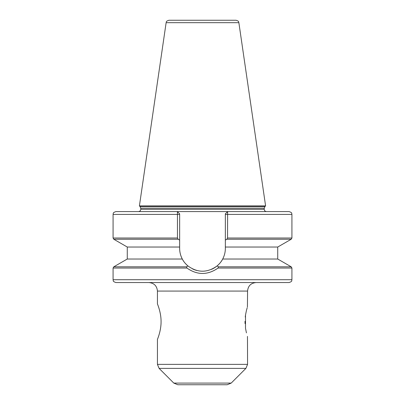 <?xml version="1.0" encoding="UTF-8"?>
<svg xmlns="http://www.w3.org/2000/svg" width="405" height="405" viewBox="0 0 405 405"><rect width="100%" height="100%" fill="white"/><g stroke="black" fill="none" stroke-linecap="round" stroke-linejoin="round"><path stroke-width="0.61" d="M247.197 307.759L246.442 310.438C247.9 305.375 247.9 305.375 246.442 310.438L245.501 315.065L245.501 328.252L246.442 332.88C247.9 337.937 247.9 337.937 246.442 332.88M247.42 307.056L247.566 291.068C248.068 285.9 250.908 283.06 256.081 282.553L148.918 282.553C154.092 283.06 156.927 285.9 157.434 291.068L247.566 291.068M245.045 323.6L245 321.352M245.253 316.993L245.501 315.065M245.901 368.388L231.204 383.089L173.796 383.089L159.099 368.388L245.901 368.388L247.566 364.373L247.465 336.393M247.566 364.373L157.434 364.373L157.434 339.4C157.307 339.572 161.119 331.214 161.074 321.656C161.119 312.103 157.307 303.745 157.434 303.917L157.434 291.068M157.434 303.917C157.307 303.745 161.119 312.103 161.074 321.656C161.119 331.214 157.307 339.572 157.434 339.4M173.796 383.089L177.81 384.75L227.19 384.75L231.204 383.089M113.076 279.713C113.653 280.569 111.977 281.151 115.916 282.553L289.084 282.553C292.962 281.202 291.377 280.554 291.924 279.713L113.076 279.713L113.076 268.044L186.928 268.044C197.311 275.258 207.694 275.258 218.077 268.044L218.447 266.814L217.105 265.923C207.37 272.95 197.635 272.95 187.895 265.923L186.553 266.814L186.928 268.044M225.352 240.104L226.835 239.244L227.539 238.018L227.625 211.582L289.084 211.582C292.962 212.934 291.377 213.582 291.924 214.422L225.352 214.422L225.352 247.03L277.729 247.03L291.21 239.244L226.835 239.244M227.62 211.653L225.352 213.855L227.625 211.582L115.916 211.582C112.038 212.934 113.623 213.582 113.076 214.422L177.461 214.422L177.461 238.018L178.165 239.244L179.648 240.104L179.648 213.855L177.38 211.653L177.461 214.422L179.648 214.422M179.648 213.855L177.38 211.653M179.648 248.346A22.852 22.852 0 0 0 187.895 265.923C185.293 263.635 183.43 261.341 182.301 259.028C180.534 255.601 179.648 252.042 179.648 248.346L179.648 240.104M186.553 266.814L113.79 266.814L127.271 259.028L182.301 259.028M127.271 259.028L127.271 247.03L179.648 247.03M225.352 213.855L225.352 214.422M211.511 269.345A22.852 22.852 0 0 0 222.699 259.028L277.729 259.028L291.21 266.814L218.447 266.814M225.352 247.03L225.352 248.346C225.352 252.042 224.466 255.601 222.699 259.028C221.57 261.341 219.707 263.635 217.105 265.923M218.072 268.044L291.924 268.044L291.924 279.713M192.567 268.925A22.852 22.852 0 0 0 196.769 270.469M200.718 271.127A22.852 22.852 0 0 0 204.991 271.061M264.242 208.195L264.242 209.314L140.758 209.314L140.758 208.195L264.242 208.195L264.91 206.59L140.09 206.59L139.406 205.907L265.594 205.907L264.91 206.59M238.869 22.68C238.282 21.966 239.674 21.409 236.064 20.25L168.936 20.25C165.311 21.43 166.708 21.991 166.131 22.68L238.869 22.68L265.594 205.907M291.21 239.244L291.924 238.018L227.539 238.018M177.461 238.018L113.076 238.018L113.076 214.422M127.271 247.03L113.79 239.244L178.165 239.244M159.099 368.388L157.434 364.373M291.924 238.018L291.924 214.422M113.076 268.044L113.79 266.814M113.79 239.244L113.076 238.018M291.21 266.814L291.924 268.044M140.758 208.195L140.09 206.59M140.758 209.314C140.621 210.691 139.867 211.451 138.485 211.582M264.242 209.314C264.379 210.691 265.133 211.451 266.515 211.582M166.131 22.68L139.406 205.907M277.729 259.028L277.729 247.03"/></g></svg>

